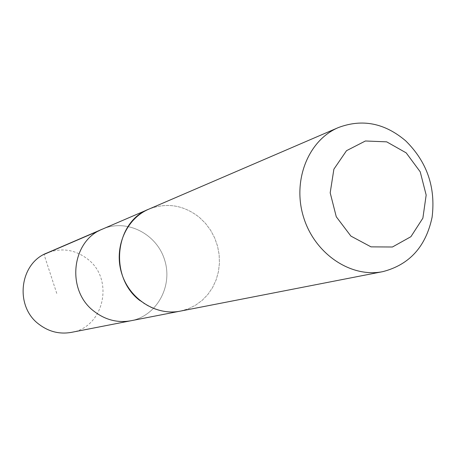 <?xml version="1.0" encoding="UTF-8"?>
<svg xmlns="http://www.w3.org/2000/svg" width="456" height="456" viewBox="0 0 456 456"><rect width="100%" height="100%" fill="white"/><g stroke="black" fill="none" stroke-linecap="round" stroke-linejoin="round"><path stroke-width="0.34" stroke-dasharray="2.28 1.71" d="M102.617 229.049C126.757 218.452 156.847 233.865 164.673 260.108C173.006 286.197 156.847 315.894 130.935 320.75C156.847 315.894 173.006 286.197 164.673 260.108C156.847 233.865 126.757 218.452 102.617 229.049M71.375 332.373C104.321 327.317 114.53 278.992 87.489 258.974C74.909 249.46 61.366 247.483 46.871 253.04M139.924 300.567C152.293 310.154 165.756 313.671 180.325 311.117L188.185 308.849L195.527 305.235L202.145 300.384L207.873 294.439L212.564 287.554L216.11 279.921L218.418 271.748L219.433 263.237L219.136 254.613L217.535 246.103L214.673 237.918L210.626 230.28L205.496 223.377L199.409 217.392C183.7 205.046 166.839 202.299 148.833 209.161L148.069 209.492M180.32 311.129L188.185 308.854L195.527 305.241L202.145 300.39L207.873 294.445L212.57 287.559L216.115 279.927L218.424 271.748L219.439 263.237L219.142 254.613L217.54 246.103L214.679 237.918L210.632 230.274L205.502 223.372L199.409 217.387C183.7 205.035 166.839 202.293 148.827 209.156M56.766 293.436L44.01 254.414M180.325 311.117L179.499 311.277"/><path stroke-width="0.68" d="M179.499 311.277L130.935 320.75C117.637 323.087 105.37 319.958 94.153 311.368C65.921 290.54 71.364 240.825 102.617 229.049L46.871 253.04C19.357 263.46 14.41 306.455 39.079 324.37C48.889 331.763 59.656 334.43 71.375 332.373L130.935 320.75C117.637 323.087 105.37 319.958 94.153 311.368C65.921 290.54 71.364 240.825 102.617 229.049L148.069 209.492M382.869 271.628C409.522 264.702 425.932 246.548 432.106 217.17C435.793 187.216 426.958 161.749 405.606 140.767C384.602 123 362.189 118.6 338.38 127.566C308.313 140.163 292.096 180.644 303.571 217.216C314.714 253.884 350.938 278.171 382.869 271.628L180.32 311.129C156.157 316.036 129.504 299.17 121.678 273.389C113.601 247.682 126.101 218.72 148.827 209.156C114.593 222.009 108.802 277.299 139.924 300.567M406.193 152.874L386.688 141.844L365.41 140.989L346.526 150.679L333.889 169.165L330.19 192.808L336.277 216.771L350.909 236.1L371.007 246.861L392.434 247.004L410.902 236.698L422.877 218.15L426.166 195.054L420.227 171.832L406.193 152.874M44.01 254.414L99.368 230.611M148.827 209.156L338.38 127.566"/></g></svg>
